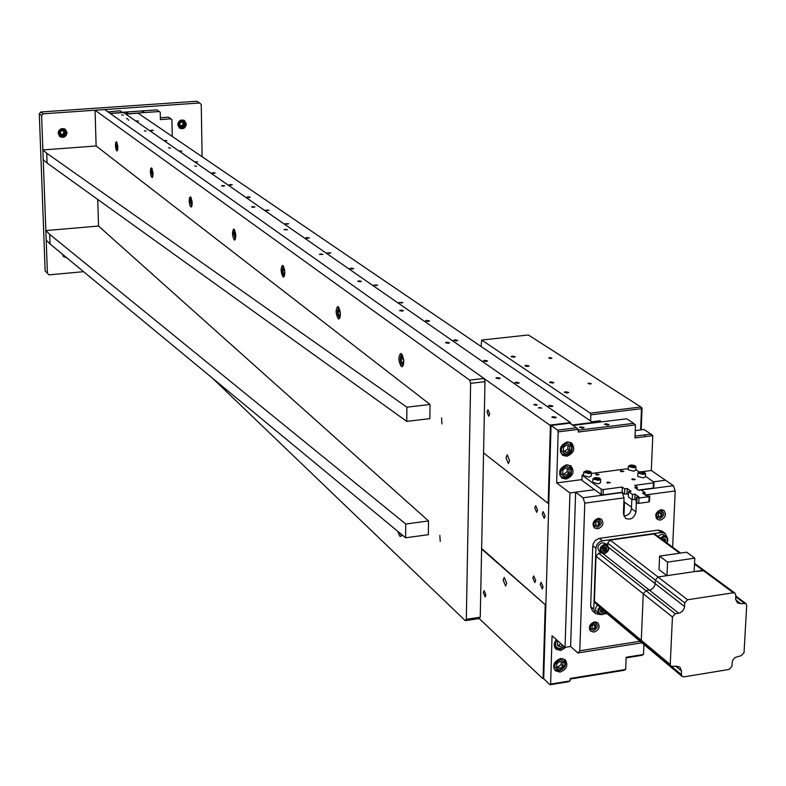 <?xml version="1.0" encoding="UTF-8"?>
<svg xmlns="http://www.w3.org/2000/svg" width="786" height="786" viewBox="0 0 786 786"><rect width="100%" height="100%" fill="white"/><g stroke="black" fill="none" stroke-linecap="round" stroke-linejoin="round"><path stroke-width="1.18" d="M537.614 510.153L535.688 505.653L534.755 507.874L536.681 512.364L537.614 510.153M535.679 580.461L533.733 575.912L532.849 578.024L534.804 582.573L535.679 580.461M543.106 586.857L541.132 582.269L540.237 584.381L542.222 588.969L543.106 586.857M545.13 516.117L543.175 511.588L542.232 513.818L544.187 518.347L545.13 516.117M489.678 413.986L487.949 409.781L487.035 412.031L488.764 416.236L489.678 413.986M505.978 457.796L507.186 454.848L509.583 460.567L508.375 463.514L505.978 457.796M551.634 406.647L548.451 405.9L549.728 405.33L552.912 406.077L551.634 406.647M518.003 383.401L514.948 382.713L516.206 382.163L519.261 382.861L518.003 383.401M486.347 361.531L483.41 360.892L484.657 360.361L487.595 361.01L486.347 361.531M456.509 340.908L453.679 340.309L454.917 339.807L457.747 340.407L456.509 340.908M428.331 321.435L425.609 320.885L426.827 320.393L429.559 320.953L428.331 321.435M401.685 303.023L399.052 302.502L402.894 302.551L401.685 303.023M376.435 285.573L373.89 285.082L377.634 285.122L376.435 285.573M352.492 269.018L350.025 268.566L351.204 268.134L353.671 268.596L352.492 269.018M485.905 594.992L484.117 590.659L483.341 592.654L485.119 596.977L485.905 594.992M503.148 580.176L504.239 577.474L506.685 583.31L505.595 586.002L503.148 580.176M267.849 210.53L265.678 210.167L268.979 210.157L267.849 210.53M181.93 151.138L180.023 150.863L181.93 151.138M329.737 253.298L327.359 252.866L330.906 252.886L329.737 253.298M287.499 224.108L285.259 223.725L288.639 223.725L287.499 224.108M249.103 197.571L246.981 197.227L248.101 196.873L250.213 197.217L249.103 197.571M231.192 185.191L229.129 184.867L230.229 184.523L232.283 184.848L231.192 185.191M214.047 173.342L212.043 173.038L213.134 172.704L215.138 173.018L214.047 173.342M197.65 162.004L195.694 161.72L197.65 162.004M166.848 140.723L164.991 140.458L166.848 140.723M138.464 121.113L136.695 120.867L138.464 121.113M553.108 416.609L551.811 417.189L555.054 417.965L556.35 417.386L553.108 416.609M497.214 377.535L495.946 378.076L498.972 378.754L500.24 378.213L497.214 377.535M446.694 342.205L445.436 342.716L448.285 343.315L449.533 342.804L446.694 342.205M400.791 310.116L399.563 310.588L402.236 311.128L403.464 310.647L400.791 310.116M358.917 280.838L357.709 281.28L360.234 281.761L361.442 281.309L358.917 280.838M320.55 254.006L319.371 254.428L322.938 254.438L320.55 254.006M252.719 206.59L251.589 206.954L253.75 207.308L254.89 206.944L252.719 206.59M222.595 185.525L221.495 185.869L223.558 186.194L224.668 185.85L222.595 185.525M168.617 147.788L170.513 148.063L168.617 147.788M144.349 130.81L146.167 131.066L144.349 130.81M126.418 118.588L127.754 118.774L126.418 118.588M534.775 404.289L533.792 404.721L536.199 405.291L537.172 404.849L534.775 404.289M539.343 407.492L538.371 407.924L541.76 408.062L539.343 407.492M194.643 165.984L196.618 166.278L194.643 165.984M285.269 229.345L284.11 229.738L287.538 229.738L285.269 229.345M121.643 114.943L123.392 115.178L121.643 114.943M572.424 424.961L592.811 422.465L138.061 113.194L125.711 114.058M551.006 426.788L550.377 426.867L549.817 425.128L570.498 422.603L570.921 423.919M128.766 120.238L128.206 119.845L128.766 120.238M549.817 425.128L110.246 113.489L123.559 112.565L570.498 422.603M585.187 423.89L584.578 423.477M481.622 549.031L545.238 604.699L543.126 677.679L543.735 677.581M481.631 548.451L545.238 604.699M543.716 678.171L542.517 678.367L479.185 618.562L465.273 620.655L466.314 619.289L480.246 617.187L479.185 618.562M542.517 678.367L543.126 677.679M306.943 237.539L309.242 237.981L306.609 238.305L305.803 237.903L306.943 237.539M151.59 130.181L153.408 130.417L151.158 130.692L150.578 130.427L151.59 130.181M550.377 426.867L548.166 503.384L483.547 452.933M545.848 604.611L548.785 503.295L548.166 503.384M566.578 464.772C559.406 467.876 557.834 472.307 561.862 478.075L566.136 479.087C573.328 475.952 574.88 471.502 570.793 465.754L566.578 464.772M567.295 441.879C560.054 445.023 558.502 449.504 562.638 455.3L566.844 456.283C574.104 453.1 575.637 448.619 571.432 442.823L567.295 441.879M560.536 658.53C553.904 661.331 552.194 665.447 555.388 670.861L560.113 672.118C566.755 669.289 568.455 665.172 565.213 659.759L560.536 658.53M556.35 639.578C553.658 643.223 553.58 646.446 556.105 649.246L560.782 650.474L566.028 647.222M582.839 428.213L579.537 427.417L580.825 426.827L584.126 427.623L582.839 428.213M607.765 425.138L604.454 424.332L605.711 423.752L609.022 424.558L607.765 425.138M641.219 489.983L673.405 485.66L651.309 470.48L642.408 471.649M632.583 478.772L634.164 479.892M665.516 480.236L653.461 481.847L665.516 480.236M570.135 680.912L568.298 681.796L550.013 684.763L550.622 684.075L570.135 680.912L570.214 678.456L625.685 669.476L623.829 670.36L570.194 679.045M625.685 669.476L626.177 657.253L643.488 654.483L641.631 655.377L626.147 657.853M641.042 654.876L641.631 655.377M635.049 436.112L650.975 434.108L643.97 429.51L635.275 430.59M650.975 434.108L652.793 435.67L651.309 470.48M650.503 434.167L652.793 435.67L634.98 437.92L635.501 424.912L578.25 432.015L578.339 429.382L558.178 431.878L557.618 430.139L576.511 427.8L569.85 423.173L551.045 425.472L557.618 430.139M578.309 430.197L633.683 423.349L626.747 418.781L573.033 425.383M633.683 423.349L635.501 424.912M576.511 427.8L578.339 429.382M583.055 497.793L622.266 492.527L624.035 497.852L584.784 503.158L583.055 497.793L575.637 492.213L594.57 489.688L569.938 492.979L556.645 482.918L558.178 431.878M581.984 479.588L556.645 482.918M551.045 425.472L543.696 678.809L550.013 684.763M550.622 684.075L552.067 635.736L565.036 647.369L570.616 646.495L577.848 652.95L579.803 650.769L640.02 641.258M569.938 492.979L565.036 647.369M623.956 515.999L624.497 502.087L631.512 507.196M623.888 501.635L624.497 502.087M622.758 494.021L623.455 493.382M644.962 434.864L644.884 436.672M558.237 667.815L558.748 667.55M643.911 644.52L643.488 654.483M126.015 112.506L127.754 112.732L126.015 112.506M142.02 111.386L143.759 111.612L142.02 111.386M172.262 136.45L171.918 119.61L171.112 118.853L160.393 119.619L160.226 112.29L156.905 109.873L122.282 112.29M171.112 118.853L168.568 117.183L160.344 117.762M122.704 112.624L120.14 110.806L107.996 111.897M122.537 112.467L110.433 113.312L108.075 111.641M159.411 111.524L125.495 113.901M583.615 474.479L582.131 475.196L601.329 489.265L603.226 489.56L622.148 487.035L624.713 488.882L627.238 488.538L631.109 491.319L628.584 491.653L632.475 494.453L635.009 494.109L638.93 496.919L636.395 497.263L638.969 498.029L638.753 503.345L648.902 501.969L649.128 496.654L649.727 496.015L646.534 495.887L642.594 493.087L645.119 492.743L641.189 489.963L638.674 490.297L634.783 487.536L637.289 487.192L637.21 489.256M637.289 487.192L634.705 485.365L653.441 482.859L654.04 482.24L645.424 476.257M638.379 490.091L653.215 488.096L653.441 482.859M639.116 471.875L635.835 469.596M654.04 482.24L653.814 487.467L653.215 488.096M582.131 475.196L581.954 480.384L601.143 494.541L601.329 489.265M603.226 489.56L603.039 494.836L601.143 494.541M603.039 494.836L621.942 492.291L624.506 494.148L627.022 493.805L628.456 494.836M622.148 487.035L622.266 492.527M624.713 488.882L624.506 494.148M627.238 488.538L627.022 493.805M628.584 491.653L628.368 496.939L632.258 499.749L634.793 499.405L636.257 500.466M632.475 494.453L632.258 499.749M635.009 494.109L634.793 499.405M636.395 497.263L636.179 502.578L636.827 503.05L637.043 497.735M638.753 503.345L636.827 503.05M638.969 498.029L649.128 496.654M649.727 496.015L649.501 501.321L648.902 501.969M645.119 492.743L645.031 494.816M628.26 468.643L591.308 473.477M632.759 478.753L635.275 479.499L632.504 479.745L631.806 479.254L632.759 478.753M607.794 482.054L610.329 482.683L607.509 483.056L606.821 482.565L607.794 482.054M621.362 470.726L623.848 471.462L621.097 471.698L620.419 471.217L621.362 470.726M596.594 473.958L599.099 474.577L596.633 475.029L595.631 474.459L596.594 473.958M567.63 441.84L570.105 442.724C573.888 447.784 572.611 451.852 566.254 454.898M563.385 451.026L563.503 447.244L566.706 444.955L569.791 446.458L569.673 450.231L566.47 452.52L563.385 451.026M567.964 445.564L567.856 448.924L564.662 451.213L566.47 452.52M564.662 451.213L563.395 450.604M567.856 448.924L569.673 450.231M565.93 454.947L562.118 454.062L560.349 451.901M562.088 658.472L563.867 659.444C566.785 664.141 565.37 667.854 559.603 670.596M562.855 666.194L559.75 668.464L556.743 667.176L556.852 663.61L559.966 661.34L562.963 662.637L562.855 666.194L561.106 664.592L558.001 666.862L559.75 668.464M561.194 661.861L561.106 664.592M559.229 670.674L554.936 669.534L553.688 667.727M564.201 646.632L560.271 648.971M562.619 645.208L560.418 646.809L557.412 645.503L557.52 641.907L558.306 641.337M560.87 643.636L558.669 645.237L560.418 646.809M559.897 649.04L555.643 647.919L554.346 646.082M567.06 464.723L569.457 465.626C573.141 470.657 571.835 474.675 565.556 477.692M562.688 473.86L562.796 470.107L565.989 467.817L569.064 469.291L568.946 473.054L565.763 475.334L562.688 473.86M567.246 468.427L567.138 471.718L563.955 473.997L565.763 475.334M563.955 473.997L562.697 473.388M567.138 471.718L568.946 473.054M565.222 477.741L561.342 476.827L559.642 474.695M635.815 470.126L633.752 471.197L628.211 469.773L628.338 466.452M630.176 465.99L631.256 465.469L634.164 466.226L631.079 466.629L630.176 465.99M645.404 476.797L643.331 477.878L637.731 476.424L637.868 473.093M643.253 473.811C646.013 472.602 645.001 471.895 640.207 471.688C637.436 472.887 638.458 473.594 643.253 473.811M641.366 473.84L641.995 473.87M591.219 475.943L589.087 477.053L583.576 475.638L583.693 472.298M585.531 471.806L586.651 471.286L589.539 472.042L588.419 472.573L585.531 471.806M600.514 482.712L598.372 483.832L592.811 482.388L592.929 479.028M595.68 479.195L594.776 478.536L595.896 478.006L598.824 478.782L595.68 479.195M512.295 356.107L511.067 356.618L514.024 357.266L515.243 356.756L512.295 356.107M588.92 383.116L588.007 383.509L590.384 384.059L591.298 383.656L588.92 383.116M549.62 357.64L548.716 358.023L550.976 358.524L551.89 358.141L549.62 357.64M526.06 365.323L524.822 365.844L527.828 366.512L529.057 365.991L526.06 365.323M550.74 381.839L549.502 382.379L552.597 383.087L553.835 382.546L550.74 381.839M565.527 391.733L564.279 392.283L567.423 393.01L568.671 392.46L565.527 391.733M641.081 407.502L642.064 408.13L640.904 406.991L641.484 408.681L590.807 414.841L590.247 413.141L640.904 406.991L528.359 334.983L481.7 340.033L481.071 346.469M590.247 413.141L481.7 340.033M591.819 421.787L600.386 420.736L600.347 422.023M640.61 429.922L641.484 408.681L642.064 408.13L641.17 429.854M590.6 420.962L590.807 414.841M186.341 124.041L184.415 120.533C180.731 119.276 178.51 120.651 177.734 124.66L179.621 128.138C183.315 129.435 185.555 128.069 186.341 124.041M184.15 120.867L183.61 120.15M67.065 132.647L65.376 129.336C61.446 127.676 59.038 128.992 58.154 133.286L59.815 136.567C63.745 138.267 66.171 136.961 67.065 132.647M65.297 129.857L64.698 128.914M39.3 113.744L40.862 111.985L43.181 113.813L41.609 115.571L39.3 113.744L45.146 271.032L49.086 274.864L83.581 271.681M41.609 115.571L47.425 273.43M202.11 156.748L201.245 104.489L199.654 102.986L43.181 113.813M199.654 102.986L196.805 101.237L40.862 111.985M59.137 135.909L60.188 136.283M62.379 254.153L63.607 256.668L66.79 257.798M62.968 255.882L63.804 256.275M178.854 127.489L179.729 127.696M234.061 229.227L233.629 229.08C231.958 232.076 232.145 235.692 234.199 239.917L234.641 240.064C236.311 237.058 236.124 233.452 234.061 229.227M151.619 167.86L150.637 168.764L150.401 172.232L151.03 176.005L152.16 177.616L153.064 173.126L151.619 167.86M116.534 141.745L115.66 142.61L115.463 145.941L116.043 149.527L117.055 151.04L117.861 146.746L116.534 141.745M190.576 196.854L189.455 197.787L189.18 201.432L189.868 205.392L191.126 207.121L192.039 205.333L192.148 202.415L190.576 196.854M282.94 265.609L282.41 265.432C280.523 268.576 280.73 272.398 283.009 276.898L283.55 277.075C285.426 273.921 285.22 270.099 282.94 265.609M338.255 306.786L337.607 306.579C335.484 309.88 335.701 313.938 338.245 318.762L338.913 318.969C341.036 315.658 340.819 311.59 338.255 306.786M397.696 531.257L399.73 536.111L400.713 536.514L401.931 534.755M401.391 353.779L400.585 353.523C398.168 357.011 398.404 361.344 401.273 366.522L402.098 366.777C404.505 363.27 404.269 358.937 401.391 353.779M440.229 541.377L439.826 535.404L440.229 541.377M441.938 423.949L441.585 417.847L441.938 423.949M212.515 378.223L465.273 620.655M480.246 617.187L484.991 381.682L470.618 383.332L469.625 380.1L483.989 378.459L484.991 381.682M466.314 619.289L470.618 383.332M469.625 380.1L95.057 110.227L104.695 109.559L483.989 378.459M95.057 110.227L96.128 145.98L430.03 404.466L406.893 407.177L46.757 153.241L42.876 149.939L96.128 145.98M97.739 199.428L98.535 226.044L428.527 520.951L405.743 524.016L49.705 234.356L45.853 230.573L98.535 226.044M428.527 520.951L428.35 534.686L405.605 537.791L50.058 243.974L49.705 234.356M405.605 537.791L405.743 524.016M50.058 243.974L46.197 240.143L45.853 230.573M430.03 404.466L429.854 418.643L406.755 421.394L47.111 163.066L46.757 153.241M406.755 421.394L406.893 407.177M47.111 163.066L43.24 159.705L42.876 149.939M182.549 122.292L183.109 123.775L182.627 125.013L181.193 125.77L179.915 125.387M179.847 120.651L181.605 120.101L183.836 120.651C186.567 123.942 185.889 126.428 181.821 128.118C185.918 126.497 186.606 124.001 183.836 120.651M181.9 126.546L179.915 125.524L179.876 123.206L181.812 121.909L183.786 122.93L183.826 125.239L181.9 126.546L179.915 125.426M183.089 122.567L183.128 124.787L183.826 125.239M181.753 128.118L179.483 127.548L177.793 123.824M63.42 131.007L63.882 132.176L63.352 133.689L61.927 134.406L60.463 133.895M61.269 134.337L60.748 134.298M62.448 136.793L59.765 135.998C57.299 132.569 58.105 130.122 62.163 128.639L64.816 129.425C67.301 132.805 66.535 135.261 62.507 136.793C66.555 135.32 67.331 132.863 64.816 129.425M64.521 133.866L62.536 135.192L60.473 134.16L60.384 131.812L62.369 130.486L64.442 131.517L64.521 133.866L63.921 133.394L61.937 134.72L62.536 135.192M63.843 131.223L63.921 133.394M65.945 257.101L63.587 256.079L62.566 254.31M190.713 201.265L190.703 200.705M192.157 202.591L191.823 204.468L191.037 203.879L190.595 201.275L190.949 199.271L191.745 199.86L192.138 202.199M191.941 203.8L191.037 203.879M191.961 201.157L190.595 201.275M151.855 172.085L151.836 171.319M153.083 173.5L152.828 175.091L152.12 174.561L151.708 172.105L152.012 170.179L153.015 172.439M152.926 174.492L152.12 174.561M152.946 172.006L151.708 172.105M116.839 145.803L116.819 144.801M117.88 147.316L117.694 148.633L117.055 148.141L116.672 145.813L116.937 143.966L117.733 145.381M117.772 148.092L117.055 148.141M117.772 145.734L116.672 145.813M235.78 235.171L235.368 237.274L234.483 236.606L234.424 231.742L235.309 232.41L235.78 235.171M235.515 236.507L234.483 236.606M235.525 233.707L234.012 233.845M283.294 273.371L282.783 270.433L283.265 268.242L284.257 268.989L284.778 271.936L284.296 274.127L283.294 273.371L284.483 273.263M284.483 270.276L282.783 270.433M340.24 313.545L339.67 315.834L338.53 314.98L337.97 311.836L338.54 309.546L339.67 310.391L340.24 313.545M339.916 314.842L338.53 314.98M339.896 311.639L337.97 311.836M403.542 361.029L402.864 363.437L401.558 362.464L400.939 359.084L401.617 356.677L402.913 357.64L403.542 361.029M403.189 362.277L401.558 362.464M403.13 358.838L400.939 359.084M660.82 509.741C655.603 512.069 654.453 515.311 657.361 519.467L660.358 520.135C665.585 517.787 666.725 514.535 663.787 510.389L660.82 509.741M656.084 517.964L657.607 517.915M598.156 518.367C592.929 520.646 591.74 523.889 594.599 528.094L597.782 528.85C603.019 526.561 604.198 523.309 601.31 519.114L598.156 518.367M593.371 526.6L594.992 526.63M594.471 621.903C589.451 624.055 588.203 627.169 590.738 631.246L594.108 632.091C599.129 629.92 600.366 626.796 597.812 622.738L594.471 621.903M589.579 629.615L591.062 629.684M641.887 642.82L577.848 652.95M672.639 547.174L675.213 490.936L645.267 494.984M673.405 485.66L675.213 490.936M584.784 503.158L579.803 650.769M575.637 492.213L570.616 646.495M636.326 502.686L635.953 511.863C634.331 518.102 630.873 520.273 625.577 518.367L623.416 513.592L624.035 497.852M631.826 499.434L631.453 508.581C630.706 513.179 628.142 515.655 623.789 515.989M593.548 628.761L595.267 627.09M596.427 623.386L596.132 621.932M597.468 525.579L599.07 523.908M600.111 519.959L599.659 518.406M659.994 516.824L661.517 515.174M662.49 511.185L662.058 509.731M732.12 662.775L732.798 660.22L734.949 657.538L741.316 655.642L744.047 652.527L746.7 605.456L745.835 603.471L740.815 603.658L737.445 602.921L735.627 598.726L735.824 595.12L734.949 593.116L733.348 592.772L687.573 599.757L684.783 602.921L684.41 607.873L682.779 610.918L679.978 612.903L675.223 613.778L672.433 616.951L670.242 664.494L671.018 666.371L676.235 666.223L679.89 667.088L681.531 671.048L681.364 674.604L682.13 676.471L683.859 676.884L729.192 669.426L731.933 666.312L732.12 662.775M682.071 676.422L653.009 652.125L652.262 650.7L653.009 652.125L654.483 652.557M704.561 570.715L702.939 570.331L658.039 576.983L655.318 580.078L654.964 584.922L653.372 587.908L650.641 589.834L645.974 590.669L643.253 593.764L641.288 640.335L642.054 642.172L643.773 642.594M667.265 537.644L665.113 533.35L661.35 532.505L602.469 540.827C598.618 541.77 596.436 544.246 595.906 548.264L593.744 609.179L595.611 613.601L600.229 614.573M603.953 614.004L606.89 613.561M600.524 611.449L601.221 611.341M664.514 538.872L663.777 540.64L663.846 538.597M661.35 532.505L658.078 530.108L661.969 531.051M658.078 530.108L599.325 538.39L602.469 540.827M595.906 548.264L592.782 545.798L593.214 543.598L595.346 540.365L599.325 538.39M592.782 545.798L590.65 606.576L593.744 609.179M595.483 613.493L592.516 610.987L590.65 606.576M679.723 553.197L653.687 533.979L655.259 534.362M734.949 593.116L704.511 570.675L694.126 571.638L694.785 558.148L667.569 562.118L666.95 575.666L658.039 576.983L655.318 580.078L607.598 543.097L610.221 540.12L687.573 599.757M694.785 558.148L686.659 552.194L659.582 556.115L658.992 569.575L666.95 575.666M659.582 556.115L667.569 562.118M653.687 533.979L610.221 540.12M675.223 613.778L645.974 590.669L650.641 589.834L653.372 587.908L654.964 584.922L655.318 580.078L684.783 602.921M607.598 543.097L607.519 545.248M604.188 553.59L601.359 552.912L598.627 553.265L645.974 590.669L643.253 593.764L641.288 640.335L642.054 642.172L670.959 666.322M672.433 616.951L596.004 556.233L598.627 553.265M596.004 556.233L594.403 601.211L670.242 664.494M642.005 642.133L595.159 602.99L594.403 601.211M652.95 652.075L605.603 612.451M602.774 550.681L605.554 547.361M600.524 611.675L602.931 609.484M662.107 513.278L662.009 515.518L660.093 516.903L658.285 516.038L658.383 513.789L660.299 512.403L662.107 513.278M660.78 512.639L660.692 514.584L662.009 515.518M660.368 510.753C655.475 514.015 655.357 516.618 660.024 518.554C664.917 515.292 665.025 512.698 660.368 510.753M658.304 515.724L660.093 516.903M597.733 519.399C592.772 522.69 592.673 525.313 597.458 527.259C602.42 523.967 602.508 521.344 597.733 519.399M595.739 522.454L597.674 521.059L599.531 521.933L599.453 524.203L597.517 525.598L595.66 524.724L595.739 522.454M598.264 521.334L598.195 523.24L599.453 524.203M594.049 622.856C589.146 626.147 589.058 628.702 593.784 630.5C598.677 627.218 598.765 624.664 594.049 622.856M592.084 625.872L593.99 624.477L595.827 625.292L595.749 627.493L593.833 628.888L592.005 628.073L592.084 625.872M594.57 624.732L594.511 626.442L595.749 627.493M658 536.376L661.35 534.352L664.082 535.011M665.339 539.265L664.475 541.151M662.421 539.638L663.875 538.577L665.693 539.432L665.388 541.829M601.261 552.833L599.158 551.173C596.712 547.508 597.763 544.688 602.312 542.713L605.21 543.45M606.399 547.754L603.835 551.173M602.813 548.392L604.758 546.987L606.605 547.852L606.527 550.121L604.591 551.526L602.734 550.662L602.813 548.392M598.932 613.856L596.476 611.744L595.592 609.828L595.817 607.529L597.576 605.004M604.296 610.624L602.381 612.648L600.514 611.852L600.563 609.622L601.899 608.629M602.381 612.648L601.133 611.596L603.039 610.172L604.287 611.213M566.411 454.298C573.387 449.73 573.505 446.016 566.765 443.176C559.779 447.755 559.661 451.459 566.411 454.298M559.691 670.153C566.47 665.595 566.578 662.087 560.015 659.65C553.236 664.219 553.128 667.717 559.691 670.153M556.93 640.099C554.179 645.139 555.329 647.939 560.369 648.499L564.024 646.465M565.704 477.102C572.66 472.533 572.768 468.849 566.048 466.049C559.092 470.627 558.974 474.312 565.704 477.102M635.412 466.078L635.953 466.805L633.889 467.798L628.348 466.383L628.928 465.774M633.673 467.149C636.424 465.96 635.422 465.273 630.667 465.066C627.906 466.245 628.908 466.943 633.673 467.149M639.942 472.003L645.542 473.457L643.479 474.459L637.878 473.015L639.942 472.003M590.787 471.865L591.337 472.602L589.205 473.644L583.693 472.219L584.283 471.6M588.989 472.985C591.829 471.777 590.856 471.079 586.081 470.873C583.232 472.072 584.204 472.779 588.989 472.985M600.082 478.595L600.632 479.352L598.5 480.393L592.929 478.949L593.528 478.32M598.284 479.735C601.123 478.507 600.14 477.8 595.316 477.583C592.467 478.802 593.459 479.519 598.284 479.735M181.92 127.637C186.144 125.053 186.105 122.783 181.792 120.818C177.557 123.402 177.607 125.672 181.92 127.637M62.575 136.302C66.908 133.679 66.83 131.37 62.34 129.376C57.987 131.999 58.076 134.318 62.575 136.302M63.735 255.283L65.091 256.403M191.263 197.915L190.222 201L191.951 205.785M152.248 168.852L151.374 171.849L152.887 176.388M117.114 142.679L116.377 145.587L117.704 149.9M234.827 230.367L233.589 233.53L235.574 238.59M283.805 266.857L282.312 270.079C282.616 274.157 283.382 275.935 284.62 275.424M339.247 308.181L337.44 311.443C337.803 316.011 338.707 317.888 340.151 317.082M402.54 355.36L401.007 355.41L400.329 358.622C400.772 363.79 401.852 365.775 403.552 364.566M399.583 532.82L401.813 534.657M635.953 511.863L631.453 508.581M681.364 674.604L672.01 666.793M681.531 671.048L675.822 666.292M678.731 613.237L602.99 553.619M684.616 606.556L608.796 547.547M733.348 592.772L694.49 564.093M740.815 603.658L735.667 599.836M744.244 603.127L735.725 596.82M666.646 542.753C668.228 539.216 667.324 537.27 663.954 536.926L661.085 538.656M660.299 538.076L663.649 536.042L666.302 536.632L667.786 539.402L666.774 542.851M604.522 553.177C609.494 549.876 609.592 547.253 604.817 545.327C599.836 548.648 599.747 551.261 604.522 553.177M605.112 543.381L607.323 545.101C609.887 548.815 608.885 551.664 604.326 553.629L601.359 552.912C598.912 549.237 599.964 546.417 604.522 544.433L607.323 545.101C609.779 548.608 608.816 551.418 604.434 553.54M600.524 607.47C597.674 611.302 598.284 613.571 602.341 614.269L605.662 611.763M605.8 611.881L602.273 614.593M602.017 614.652L599.03 613.935L597.891 612.196L597.999 609.356L599.757 606.831M562.118 454.062L566.107 455.006C572.385 453.61 573.711 449.513 570.105 442.724M554.936 669.534L559.436 670.753C565.448 668.247 566.922 664.475 563.867 659.444M555.643 647.919L560.104 649.118L564.338 646.75M561.342 476.827L565.399 477.8C571.579 476.532 572.925 472.484 569.457 465.626M635.815 470.195L635.953 466.805L630.568 465.037L628.348 466.383M645.404 476.876L645.542 473.457L640.109 471.659L637.878 473.015M591.219 476.021L591.337 472.602L585.983 470.843L583.693 472.219M600.514 482.791L600.632 479.352L595.228 477.554L592.929 478.949M181.792 128.128L179.483 127.548M62.477 136.803L59.765 135.998M65.965 257.12L63.587 256.079M191.008 197.384L190.192 200.951L191.784 206.345M152.052 168.42L151.354 171.81L152.759 176.85M116.947 142.325L116.348 145.557L117.605 150.273M234.503 229.738L233.56 233.471L235.368 239.268M283.373 266.081L282.262 270.011M282.262 270.02L284.345 276.269M338.678 307.208L337.381 311.354L339.788 318.143M401.784 354.152L400.261 358.514L400.359 360.342L401.44 364.252L403.08 365.922M399.475 532.731L401.626 535.63M745.835 603.471L735.775 596.034M665.113 533.35L661.832 530.953M704.511 570.675L694.529 563.316M680.627 553.069L655.21 534.323M666.882 542.93L667.845 540.483L667.668 538.508L663.993 534.942M599.03 613.935L602.164 614.701L605.898 611.97"/></g></svg>
